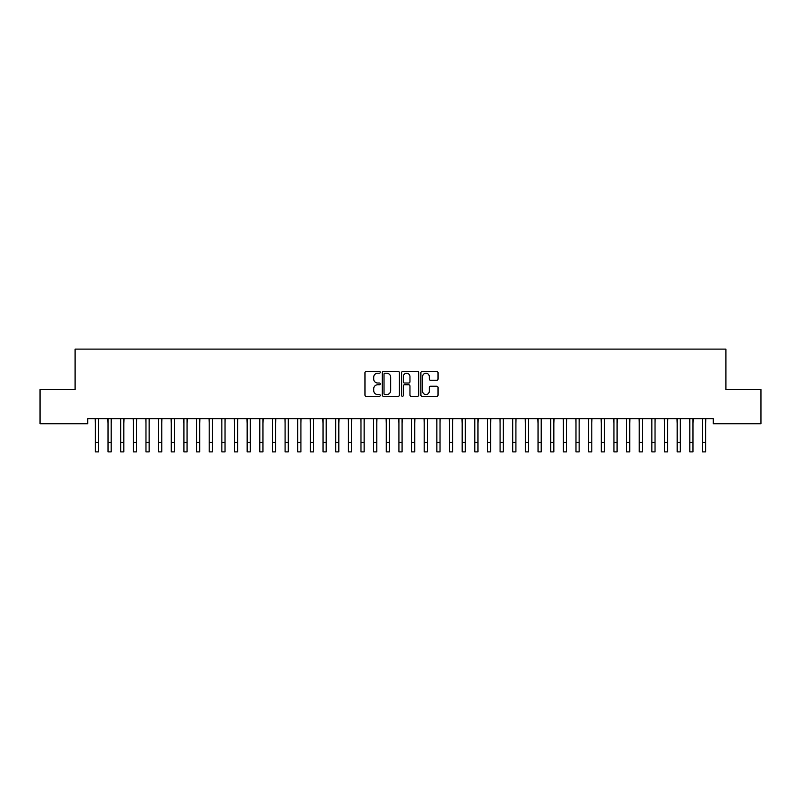 <?xml version="1.0" encoding="UTF-8"?>
<svg xmlns="http://www.w3.org/2000/svg" width="801" height="801" viewBox="0 0 801 801"><rect width="100%" height="100%" fill="white"/><g stroke="black" fill="none" stroke-linecap="round" stroke-linejoin="round"><path stroke-width="1.2" d="M380.265 372.345A0.871 0.871 0 0 0 379.394 371.474L366.207 371.474A1.242 1.242 0 0 0 364.966 372.715L364.966 395.063A1.242 1.242 0 0 0 366.207 396.305L379.394 396.305A0.871 0.871 0 0 0 380.265 395.434A0.871 0.871 0 0 0 379.394 394.563L377.692 394.563A3.975 3.975 0 0 1 373.717 390.588L373.717 388.725A3.975 3.975 0 0 1 377.692 384.76L379.394 384.76A0.871 0.871 0 0 0 380.265 383.889A0.871 0.871 0 0 0 379.394 383.018L377.692 383.018A3.975 3.975 0 0 1 373.717 379.043L373.717 377.181A3.975 3.975 0 0 1 377.692 373.216L379.394 373.216A0.871 0.871 0 0 0 380.265 372.345M436.785 380.225A1.242 1.242 0 0 0 438.027 378.983L438.027 372.715A1.242 1.242 0 0 0 436.785 371.474L422.127 371.474A1.242 1.242 0 0 0 420.885 372.715L420.885 395.063A1.242 1.242 0 0 0 422.127 396.305L436.785 396.305A1.242 1.242 0 0 0 438.027 395.063L438.027 387.484A1.242 1.242 0 0 0 436.785 386.242L430.507 386.242A1.242 1.242 0 0 0 429.266 387.484L429.266 391.238A3.324 3.324 0 0 1 425.952 394.563A3.324 3.324 0 0 1 422.628 391.238L422.628 376.53A3.324 3.324 0 0 1 425.952 373.216A3.324 3.324 0 0 1 429.266 376.53L429.266 378.983A1.242 1.242 0 0 0 430.507 380.225L436.785 380.225M713.27 418.673L87.73 418.673L87.73 423.729L40.05 423.729L40.05 389.576L75.084 389.576L75.084 349.106L725.916 349.106L725.916 389.576L760.95 389.576L760.95 423.729L713.27 423.729L713.27 418.673M399.419 372.715A1.242 1.242 0 0 0 398.177 371.474L383.519 371.474A1.242 1.242 0 0 0 382.277 372.715L382.277 395.063A1.242 1.242 0 0 0 383.519 396.305L398.177 396.305A1.242 1.242 0 0 0 399.419 395.063L399.419 372.715M402.823 371.474L417.481 371.474A1.242 1.242 0 0 1 418.723 372.715L418.723 395.063A1.242 1.242 0 0 1 417.481 396.305L411.203 396.305A1.242 1.242 0 0 1 409.962 395.063L409.962 386.002A1.242 1.242 0 0 0 408.72 384.76L404.565 384.76A1.242 1.242 0 0 0 403.324 386.002L403.324 395.434A0.871 0.871 0 0 1 402.452 396.305A0.871 0.871 0 0 1 401.581 395.434L401.581 372.715A1.242 1.242 0 0 1 402.823 371.474M384.891 373.216A0.871 0.871 0 0 0 384.019 374.077L384.019 393.691A0.871 0.871 0 0 0 384.891 394.563L386.693 394.563A3.975 3.975 0 0 0 390.658 390.588L390.658 377.181A3.975 3.975 0 0 0 386.693 373.216L384.891 373.216M409.962 376.59A3.324 3.324 0 0 0 406.648 373.276A3.324 3.324 0 0 0 403.324 376.59L403.324 381.777A1.242 1.242 0 0 0 404.565 383.018L408.72 383.018A1.242 1.242 0 0 0 409.962 381.777L409.962 376.59M98.543 423.439L98.703 418.673M95.379 423.439L95.219 418.673M95.379 451.894L98.543 451.894L95.379 451.894L95.379 419.063M98.543 451.894L98.543 419.063M111.189 423.439L111.349 418.673M108.025 423.439L107.865 418.673M123.835 423.439L123.995 418.673M120.681 423.439L120.52 418.673M108.025 451.894L111.189 451.894L108.025 451.894L108.025 419.063M111.189 451.894L111.189 419.063M120.681 451.894L123.835 451.894L120.681 451.894L120.681 419.063M123.835 451.894L123.835 419.063M136.49 423.439L136.651 418.673M133.326 423.439L133.166 418.673M149.136 423.439L149.296 418.673M145.972 423.439L145.812 418.673M133.326 451.894L136.49 451.894L133.326 451.894L133.326 419.063M136.49 451.894L136.49 419.063M145.972 451.894L149.136 451.894L145.972 451.894L145.972 419.063M149.136 451.894L149.136 419.063M161.782 423.439L161.942 418.673M158.618 423.439L158.458 418.673M158.618 451.894L161.782 451.894L158.618 451.894L158.618 419.063M161.782 451.894L161.782 419.063M174.428 423.439L174.588 418.673M171.264 423.439L171.104 418.673M171.264 451.894L174.428 451.894L171.264 451.894L171.264 419.063M174.428 451.894L174.428 419.063M187.074 423.439L187.234 418.673M183.91 423.439L183.749 418.673M183.91 451.894L187.074 451.894L183.91 451.894L183.91 419.063M187.074 451.894L187.074 419.063M199.719 423.439L199.88 418.673M196.565 423.439L196.405 418.673M196.565 451.894L199.719 451.894L196.565 451.894L196.565 419.063M199.719 451.894L199.719 419.063M212.375 423.439L212.535 418.673M209.211 423.439L209.051 418.673M209.211 451.894L212.375 451.894L209.211 451.894L209.211 419.063M212.375 451.894L212.375 419.063M225.021 423.439L225.181 418.673M221.857 423.439L221.697 418.673M221.857 451.894L225.021 451.894L221.857 451.894L221.857 419.063M225.021 451.894L225.021 419.063M237.667 423.439L237.827 418.673M234.503 423.439L234.343 418.673M234.503 451.894L237.667 451.894L234.503 451.894L234.503 419.063M237.667 451.894L237.667 419.063M250.312 423.439L250.473 418.673M247.149 423.439L246.988 418.673M247.149 451.894L250.312 451.894L247.149 451.894L247.149 419.063M250.312 451.894L250.312 419.063M262.958 423.439L263.118 418.673M259.794 423.439L259.634 418.673M259.794 451.894L262.958 451.894L259.794 451.894L259.794 419.063M262.958 451.894L262.958 419.063M275.604 423.439L275.764 418.673M272.45 423.439L272.29 418.673M272.45 451.894L275.604 451.894L272.45 451.894L272.45 419.063M275.604 451.894L275.604 419.063M288.25 423.439L288.41 418.673M285.096 423.439L284.936 418.673M285.096 451.894L288.25 451.894L285.096 451.894L285.096 419.063M288.25 451.894L288.25 419.063M300.906 423.439L301.066 418.673M297.742 423.439L297.582 418.673M297.742 451.894L300.906 451.894L297.742 451.894L297.742 419.063M300.906 451.894L300.906 419.063M313.551 423.439L313.712 418.673M310.387 423.439L310.227 418.673M310.387 451.894L313.551 451.894L310.387 451.894L310.387 419.063M313.551 451.894L313.551 419.063M326.197 423.439L326.357 418.673M323.033 423.439L322.873 418.673M323.033 451.894L326.197 451.894L323.033 451.894L323.033 419.063M326.197 451.894L326.197 419.063M338.843 423.439L339.003 418.673M335.679 423.439L335.519 418.673M335.679 451.894L338.843 451.894L335.679 451.894L335.679 419.063M338.843 451.894L338.843 419.063M351.489 423.439L351.649 418.673M348.325 423.439L348.165 418.673M348.325 451.894L351.489 451.894L348.325 451.894L348.325 419.063M351.489 451.894L351.489 419.063M364.135 423.439L364.295 418.673M360.981 423.439L360.82 418.673M360.981 451.894L364.135 451.894L360.981 451.894L360.981 419.063M364.135 451.894L364.135 419.063M376.79 423.439L376.951 418.673M373.626 423.439L373.466 418.673M373.626 451.894L376.79 451.894L373.626 451.894L373.626 419.063M376.79 451.894L376.79 419.063M389.436 423.439L389.596 418.673M386.272 423.439L386.112 418.673M402.082 423.439L402.242 418.673M398.918 423.439L398.758 418.673M414.728 423.439L414.888 418.673M411.564 423.439L411.404 418.673M427.374 423.439L427.534 418.673M424.21 423.439L424.049 418.673M440.019 423.439L440.18 418.673M436.865 423.439L436.705 418.673M452.675 423.439L452.835 418.673M449.511 423.439L449.351 418.673M465.321 423.439L465.481 418.673M462.157 423.439L461.997 418.673M386.272 451.894L389.436 451.894L386.272 451.894L386.272 419.063M389.436 451.894L389.436 419.063M398.918 451.894L402.082 451.894L398.918 451.894L398.918 419.063M402.082 451.894L402.082 419.063M411.564 451.894L414.728 451.894L411.564 451.894L411.564 419.063M414.728 451.894L414.728 419.063M424.21 451.894L427.374 451.894L424.21 451.894L424.21 419.063M427.374 451.894L427.374 419.063M436.865 451.894L440.019 451.894L436.865 451.894L436.865 419.063M440.019 451.894L440.019 419.063M449.511 451.894L452.675 451.894L449.511 451.894L449.511 419.063M452.675 451.894L452.675 419.063M462.157 451.894L465.321 451.894L462.157 451.894L462.157 419.063M465.321 451.894L465.321 419.063M477.967 423.439L478.127 418.673M474.803 423.439L474.643 418.673M474.803 451.894L477.967 451.894L474.803 451.894L474.803 419.063M477.967 451.894L477.967 419.063M490.613 423.439L490.773 418.673M487.449 423.439L487.288 418.673M487.449 451.894L490.613 451.894L487.449 451.894L487.449 419.063M490.613 451.894L490.613 419.063M503.258 423.439L503.418 418.673M500.094 423.439L499.934 418.673M500.094 451.894L503.258 451.894L500.094 451.894L500.094 419.063M503.258 451.894L503.258 419.063M515.904 423.439L516.064 418.673M512.75 423.439L512.59 418.673M512.75 451.894L515.904 451.894L512.75 451.894L512.75 419.063M515.904 451.894L515.904 419.063M528.55 423.439L528.71 418.673M525.396 423.439L525.236 418.673M525.396 451.894L528.55 451.894L525.396 451.894L525.396 419.063M528.55 451.894L528.55 419.063M541.206 423.439L541.366 418.673M538.042 423.439L537.882 418.673M538.042 451.894L541.206 451.894L538.042 451.894L538.042 419.063M541.206 451.894L541.206 419.063M553.851 423.439L554.012 418.673M550.688 423.439L550.527 418.673M550.688 451.894L553.851 451.894L550.688 451.894L550.688 419.063M553.851 451.894L553.851 419.063M566.497 423.439L566.657 418.673M563.333 423.439L563.173 418.673M563.333 451.894L566.497 451.894L563.333 451.894L563.333 419.063M566.497 451.894L566.497 419.063M579.143 423.439L579.303 418.673M575.979 423.439L575.819 418.673M575.979 451.894L579.143 451.894L575.979 451.894L575.979 419.063M579.143 451.894L579.143 419.063M591.789 423.439L591.949 418.673M588.625 423.439L588.465 418.673M588.625 451.894L591.789 451.894L588.625 451.894L588.625 419.063M591.789 451.894L591.789 419.063M604.435 423.439L604.595 418.673M601.281 423.439L601.12 418.673M601.281 451.894L604.435 451.894L601.281 451.894L601.281 419.063M604.435 451.894L604.435 419.063M617.09 423.439L617.251 418.673M613.926 423.439L613.766 418.673M613.926 451.894L617.09 451.894L613.926 451.894L613.926 419.063M617.09 451.894L617.09 419.063M629.736 423.439L629.896 418.673M626.572 423.439L626.412 418.673M626.572 451.894L629.736 451.894L626.572 451.894L626.572 419.063M629.736 451.894L629.736 419.063M642.382 423.439L642.542 418.673M639.218 423.439L639.058 418.673M639.218 451.894L642.382 451.894L639.218 451.894L639.218 419.063M642.382 451.894L642.382 419.063M655.028 423.439L655.188 418.673M651.864 423.439L651.704 418.673M651.864 451.894L655.028 451.894L651.864 451.894L651.864 419.063M655.028 451.894L655.028 419.063M667.674 423.439L667.834 418.673M664.51 423.439L664.349 418.673M664.51 451.894L667.674 451.894L664.51 451.894L664.51 419.063M667.674 451.894L667.674 419.063M680.319 423.439L680.48 418.673M677.165 423.439L677.005 418.673M677.165 451.894L680.319 451.894L677.165 451.894L677.165 419.063M680.319 451.894L680.319 419.063M692.975 423.439L693.135 418.673M689.811 423.439L689.651 418.673M689.811 451.894L692.975 451.894L689.811 451.894L689.811 419.063M692.975 451.894L692.975 419.063M705.621 423.439L705.781 418.673M702.457 423.439L702.297 418.673M702.457 451.894L705.621 451.894L702.457 451.894L702.457 419.063M705.621 451.894L705.621 419.063M95.379 442.402L98.543 442.402M108.025 442.402L111.189 442.402M120.681 442.402L123.835 442.402M133.326 442.402L136.49 442.402M145.972 442.402L149.136 442.402M158.618 442.402L161.782 442.402M171.264 442.402L174.428 442.402M183.91 442.402L187.074 442.402M196.565 442.402L199.719 442.402M209.211 442.402L212.375 442.402M221.857 442.402L225.021 442.402M234.503 442.402L237.667 442.402M247.149 442.402L250.312 442.402M259.794 442.402L262.958 442.402M272.45 442.402L275.604 442.402M285.096 442.402L288.25 442.402M297.742 442.402L300.906 442.402M310.387 442.402L313.551 442.402M323.033 442.402L326.197 442.402M335.679 442.402L338.843 442.402M348.325 442.402L351.489 442.402M360.981 442.402L364.135 442.402M373.626 442.402L376.79 442.402M386.272 442.402L389.436 442.402M398.918 442.402L402.082 442.402M411.564 442.402L414.728 442.402M424.21 442.402L427.374 442.402M436.865 442.402L440.019 442.402M449.511 442.402L452.675 442.402M462.157 442.402L465.321 442.402M474.803 442.402L477.967 442.402M487.449 442.402L490.613 442.402M500.094 442.402L503.258 442.402M512.75 442.402L515.904 442.402M525.396 442.402L528.55 442.402M538.042 442.402L541.206 442.402M550.688 442.402L553.851 442.402M563.333 442.402L566.497 442.402M575.979 442.402L579.143 442.402M588.625 442.402L591.789 442.402M601.281 442.402L604.435 442.402M613.926 442.402L617.09 442.402M626.572 442.402L629.736 442.402M639.218 442.402L642.382 442.402M651.864 442.402L655.028 442.402M664.51 442.402L667.674 442.402M677.165 442.402L680.319 442.402M689.811 442.402L692.975 442.402M702.457 442.402L705.621 442.402"/></g></svg>
